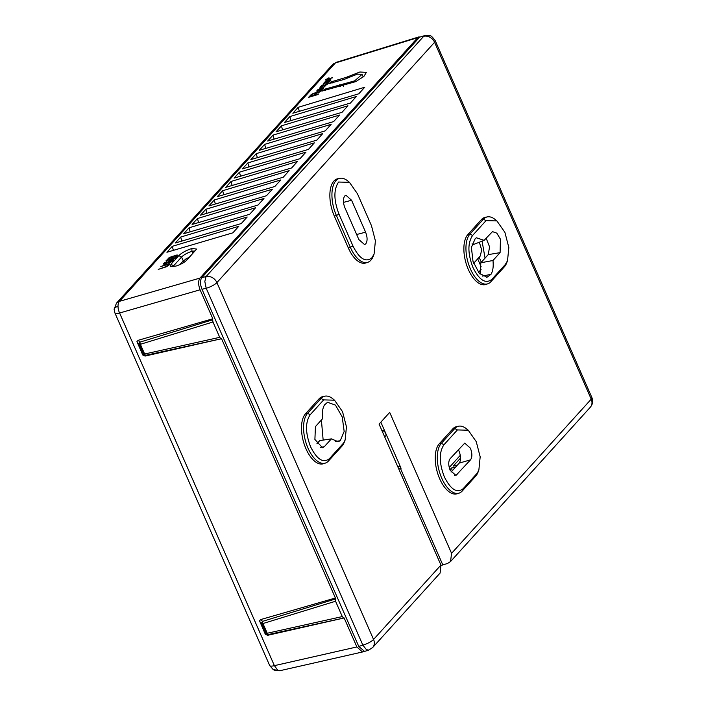 <?xml version="1.0" encoding="UTF-8"?>
<svg xmlns="http://www.w3.org/2000/svg" width="706" height="706" viewBox="0 0 706 706"><rect width="100%" height="100%" fill="white"/><g stroke="black" fill="none" stroke-linecap="round" stroke-linejoin="round"><path stroke-width="1.06" d="M334.344 216.115L336.4 215.524A26.96 13.158 -105 0 1 335.977 180.63A26.96 13.158 -105 0 1 339.851 178.318A26.96 13.158 -105 0 1 347.767 180.957L349.461 182.333L357.465 193.779L371.471 225.691L375.398 240.852L374.092 254.036L371.868 257.831C365.69 262.72 359.398 258.802 353 246.085L348.358 248.027L334.344 216.115A27.093 13.22 -105 0 1 333.912 181.054A27.093 13.22 -105 0 1 337.812 178.733L339.851 178.318M452.705 428.948L454.761 428.524L441.329 443.35A26.96 13.158 -105 0 0 440.412 474.864A26.96 13.158 -105 0 0 459.112 493.115A26.96 13.158 -105 0 0 462.245 491.005L463.215 488.64C457.038 493.529 450.746 489.611 444.348 476.894C439.053 462.959 438.92 452.255 443.95 444.754L441.329 443.35L439.273 443.783L452.705 428.948A27.093 13.22 -105 0 1 456.597 426.627L458.635 426.212A26.96 13.158 -105 0 1 466.551 428.851L468.246 430.228L476.259 441.674L480.177 456.826L478.871 470.011L475.676 476.171A26.96 13.158 -105 0 0 478.094 472.058L478.871 470.011M468.246 430.228L457.391 429.928L454.761 428.524A26.96 13.158 -105 0 1 458.635 426.212M318.98 398.908L321.036 398.484L307.604 413.319A26.96 13.158 -105 0 0 306.686 444.824A26.96 13.158 -105 0 0 325.387 463.083A26.96 13.158 -105 0 0 328.519 460.965L329.49 458.6C323.304 463.489 317.02 459.58 310.622 446.854C305.319 432.928 305.186 422.214 310.225 414.722L307.595 413.319L305.539 413.742L318.98 398.908A27.093 13.22 -105 0 1 322.871 396.587L324.91 396.172A26.96 13.158 -105 0 1 332.826 398.811L334.52 400.187L342.525 411.633L346.452 426.795L345.146 439.979L341.951 446.139A26.96 13.158 -105 0 0 344.36 442.018L345.146 439.979M334.52 400.187L323.657 399.887L321.036 398.484A26.96 13.158 -105 0 1 324.91 396.172M491.87 279.329C485.693 284.227 479.4 280.308 473.002 267.592C467.699 253.657 467.566 242.943 472.605 235.451L486.037 220.625L496.9 220.925L504.905 232.371L508.832 247.524L507.526 260.708L505.302 264.503L491.87 279.329L490.899 281.703A26.96 13.158 -105 0 1 487.767 283.812A26.96 13.158 -105 0 1 469.066 265.562A26.96 13.158 -105 0 1 469.984 234.048L483.416 219.222A26.96 13.158 -105 0 1 487.29 216.901A26.96 13.158 -105 0 1 495.206 219.54L496.9 220.925M507.526 260.708L506.749 262.747A26.96 13.158 -105 0 1 504.331 266.868L490.899 281.703M374.092 254.036L373.315 256.075A26.96 13.158 -105 0 1 367.764 262.305A26.96 13.158 -105 0 1 350.414 247.444L336.4 215.524L338.995 214.174C333.691 200.239 333.559 189.526 338.598 182.033L349.461 182.333M425.074 35.494L419.646 37.144L425.074 35.494L430.095 35.856C430.836 35.45 432.549 37.065 435.231 40.692A9.028 2.374 156.3 0 1 434.578 42.289A9.028 7.519 -137.8 0 0 423.724 36.28L206.055 276.584A9.028 7.519 42.2 0 1 216.901 282.594A9.028 2.374 156.3 0 1 206.196 288.269L362.849 645.134A9.028 2.374 -23.7 0 0 373.553 639.459A9.028 7.519 42.2 0 1 372.636 647.561L440.12 573.051L440.95 565.065L379.078 424.112L389.694 412.392L451.566 553.336L450.552 561.535L447.551 563.467L441.109 565.444M398.793 469.031L401.079 468.29L380.834 422.17M351.588 200.266L345.94 195.244L344.731 195.994C342.895 198.721 342.94 202.613 344.872 207.679L358.877 239.599L364.614 244.603L365.743 243.87C367.57 241.143 367.526 237.242 365.593 232.177L351.588 200.266L343.469 202.384M459.112 493.115L457.144 493.776A27.093 13.22 -105 0 1 438.355 475.438A27.093 13.22 -105 0 1 439.273 443.783M325.387 463.083L323.41 463.736A27.093 13.22 -105 0 1 304.621 445.398A27.093 13.22 -105 0 1 305.539 413.742M487.767 283.812L485.79 284.474A27.093 13.22 -105 0 1 467.001 266.136A27.093 13.22 -105 0 1 467.928 234.471L481.36 219.645A27.093 13.22 -105 0 1 485.251 217.316L487.29 216.901M367.764 262.305L365.796 262.967A27.093 13.22 -105 0 1 348.358 248.027M462.245 491.005L475.676 476.171M328.519 460.965L341.951 446.139M590.304 407.247A9.028 7.519 -137.8 0 0 591.231 399.155A9.028 2.374 -23.7 0 0 591.884 397.557C593.261 401.087 592.74 404.317 590.304 407.247L450.552 561.535M372.636 647.561L372.636 647.561A9.028 7.519 42.2 0 1 372.627 647.57L368.7 650.094L366.414 649.652L362.849 645.134L358.78 646.44L364.57 651.417L368.7 650.094M457.391 429.928L443.959 444.754M463.215 488.64L476.647 473.805M323.657 399.887L310.225 414.713M329.49 458.6L342.922 443.774M472.605 235.451L469.984 234.048L467.928 234.471M338.995 214.174L353 246.085M419.646 37.144L201.854 277.599C200.001 280.308 200.045 284.2 201.995 289.275L358.78 646.44M201.854 277.599L206.055 276.584L204.819 281.517L206.196 288.269L201.995 289.275M450.084 458.715C448.248 461.442 448.301 465.342 450.225 470.408L455.961 475.412L470.523 459.844C472.349 457.117 472.305 453.226 470.381 448.16L464.733 443.13L450.084 458.715M324.275 446.73L331.405 438.867L338.086 441.665L340.248 440.747L344.166 431.419L342.216 416.937L335.456 405.094L327.54 402.288L324.531 404.9C322.571 408.165 321.918 412.772 322.563 418.72L315.432 426.592L314.902 439.494L322.536 447.728L324.275 446.73L320.489 447.375M500.095 252.633L492.964 260.505C493.609 266.436 492.956 271.042 491.005 274.316L486.999 277.237L479.242 273.257L472.994 261.317L471.396 247.374L475.27 238.487L476.506 237.807L484.122 240.358L492.47 231.63L496.812 233.148L500.448 239.21L500.095 252.633L488.208 254.637L489.576 246.888L486.134 238.143M397.84 466.851L400.073 466.004M451.072 472.067L459.191 463.11C461.044 460.294 461 456.297 459.041 451.116L458.309 449.643M331.405 438.867L319.765 440.606L316.897 443.774M321.398 419.999L323.154 440.094M480.124 274.202L480.839 262.773L492.964 260.505M480.839 262.773L488.208 254.637M472.023 243.888L472.923 244.726L484.122 240.358M479.348 242.22L481.66 249.933L480.292 255.978L473.655 263.303M479.145 257.24L481.333 262.235M481.068 269.489L478.483 272.348M485.057 258.122L482.074 241.161M200.089 289.787L119.588 313.014A9.028 4.66 -106.1 0 1 118.017 306.316L118.017 306.316A9.028 3.636 179.3 0 0 114.116 309.369L114.884 312.89A9.028 2.374 156.3 0 0 119.588 313.014L274.387 665.652L356.874 646.943L344.149 617.962L267.627 635.312L265.324 634.226L259.526 620.803L260.717 619.568L335.394 598.008L221.569 338.712L145.048 356.071L142.744 354.977L136.946 341.563L138.138 340.318L212.815 318.768L200.089 289.787C198.192 284.739 198.148 280.847 199.948 278.102L417.74 37.656L419.929 36.88M277.767 670.223L277.767 670.223A9.028 6.989 121.9 0 1 273.169 669.562L279.938 670.7A9.028 4.536 -102.8 0 1 277.767 670.223L274.387 665.652A9.028 2.374 -23.7 0 1 269.674 665.52L114.884 312.89M417.74 37.656L335.341 62.993A9.028 4.271 -107.1 0 1 336.383 62.287L332.349 64.855A9.028 7.519 -137.8 0 1 335.341 62.993L119.446 301.338A9.028 4.66 73.9 0 0 118.017 306.316M260.717 619.568L262.57 621.368A2.259 1.138 72.9 0 0 262.606 622.427A2.259 1.138 72.9 0 0 262.959 623.539A2.259 0.591 156.3 0 1 261.882 623.627A2.259 1.765 -45.9 0 1 261.838 622.745A2.259 1.765 -45.9 0 1 262.57 621.368L335.226 599.05L335.394 598.008M267.627 635.312L268.351 634.526A2.259 2.18 -137.5 0 1 266.144 633.335L265.324 634.226M344.149 617.962L268.351 634.526A2.259 1.094 -102.5 0 1 267.221 633.256A2.259 0.591 156.3 0 1 266.568 633.37A2.259 1.739 85.6 0 0 267.636 634.473M145.048 356.071L145.771 355.286A2.259 2.18 -137.5 0 1 143.565 354.094L139.303 344.387A2.259 1.765 -45.9 0 1 139.258 343.495A2.259 1.765 -45.9 0 1 139.991 342.119L212.647 319.809L212.815 318.768M137.202 342.348L139.303 344.387A2.259 0.591 -23.7 0 0 140.379 344.299L144.642 354.006A2.259 0.591 156.3 0 1 143.989 354.13A2.259 1.739 85.6 0 0 145.057 355.233M221.569 338.712L145.771 355.286A2.259 1.094 -102.5 0 1 144.642 354.006L219.716 337.336L212.983 321.998L212.647 319.809M363.449 651.488L362.478 651.982L356.874 646.943M114.116 309.369L116.455 303.192A9.028 7.519 42.2 0 1 119.446 301.338L199.948 278.102M166.916 252.271L172.29 246.332L238.796 226.282L232.856 232.83L166.916 252.271M348.896 77.483L344.457 79.319L328.696 83.67L331.723 81.693L346.222 77.369L359.892 72.003L366.379 72.383L363.934 76.354L355.78 81.622L321.98 91.092L325.007 89.106L354.668 80.855L362.063 74.359L357.492 74.121L348.896 77.483M332.358 77.563L326.931 80.166L326.137 80.405L326.834 79.637L325.228 80.113L328.228 78.092L329.031 77.854L328.069 78.913L332.482 77.828M328.096 82.434L323.736 83.379L324.848 81.993L327.831 80.466L328.634 80.228L326.269 82.831L328.714 81.755L330.046 80.44L329.393 80.352L329.834 79.866L330.885 79.84L330.523 80.722L328.096 82.434M320.833 87.059L327.558 83.511L324.91 86.273L323.939 86.706L326.296 84.093L319.915 87.765L321.433 85.753L323.533 84.57L320.833 87.059M321.098 90.156L316.738 91.1L317.85 89.715L320.833 88.188L321.636 87.95L319.28 90.562L321.715 89.477L323.048 88.162L322.404 88.073L322.836 87.597L323.886 87.562L323.524 88.444L321.098 90.156M320.727 91.533L315.829 93.563L314.338 95.204L318.538 93.951L318.018 94.525L308.61 97.331L311.346 94.472L313.367 93.377L315.953 93.104L321.336 90.862L320.727 91.533M191.856 248.494L196.647 249.05L186.79 260.152C184.301 262.535 180.674 264.521 175.909 266.1L170.728 266.709L170.914 264.344L178.803 255.634C181.786 252.774 186.137 250.401 191.856 248.494L191.944 251.301C187.381 252.827 183.913 254.742 181.539 257.055L178.803 255.634M160.853 266.515L167.587 264.079L169.572 263.982L169.034 265.059L166.492 266.736L158.232 269.41L165.848 266.647L168.187 265.032L168.196 264.538L167.057 264.662L160.853 266.515M166.572 261.494L164.683 263.259L165.266 263.576L170.543 260.17L173.597 259.543L172.07 261.547L168.884 263.135L171.505 261.361L172.22 260.09L165.345 263.973L163.827 264.353L163.483 263.612L166.713 261.811M172.767 256.269L177.506 255.06L175.415 258.008L166.016 260.814L169.705 257.39L172.767 256.269L173.164 257.116M292.849 113.234L298.223 107.303L364.737 87.244L358.798 93.801L292.849 113.234M284.456 122.5L289.831 116.569L356.336 96.51L350.405 103.067L284.456 122.5M276.064 131.775L281.438 125.836L347.943 105.785L342.004 112.333L276.064 131.775M267.662 141.041L273.037 135.111L339.551 115.052L333.611 121.609L267.662 141.041M259.27 150.307L264.644 144.377L331.149 124.318L325.21 130.875L259.27 150.307M250.877 159.574L256.252 153.643L322.757 133.593L316.817 140.141L250.877 159.574M242.476 168.849L247.85 162.918L314.355 142.859L308.425 149.416L242.476 168.849M234.083 178.115L239.458 172.185L305.963 152.125L300.024 158.682L234.083 178.115M225.682 187.381L231.056 181.451L297.57 161.4L291.631 167.949L225.682 187.381M217.289 196.656L222.664 190.717L289.169 170.667L283.238 177.224L217.289 196.656M208.897 205.923L214.271 199.992L280.776 179.933L274.837 186.49L208.897 205.923M200.495 215.189L205.87 209.258L272.384 189.199L266.444 195.756L200.495 215.189M192.103 224.464L197.477 218.525L263.982 198.474L258.043 205.031L192.103 224.464M183.71 233.73L189.076 227.8L255.59 207.74L249.65 214.297L183.71 233.73M175.309 242.996L180.683 237.066L247.188 217.007L241.258 223.564L175.309 242.996M343.478 617.847L342.295 616.585L335.562 601.238L335.226 599.05M220.899 338.606L219.716 337.336M172.29 246.332L173.367 250.365M298.223 107.303L299.309 111.327M289.831 116.569L290.907 120.602M281.438 125.836L282.515 129.869M273.037 135.111L274.113 139.135M264.644 144.377L265.721 148.41M256.252 153.643L257.328 157.676M247.85 162.918L248.927 166.943M239.458 172.185L240.534 176.218M231.056 181.451L232.133 185.484M222.664 190.717L223.74 194.75M214.271 199.992L215.348 204.025M205.87 209.258L206.946 213.291M197.477 218.525L198.554 222.558M189.076 227.8L190.161 231.824M180.683 237.066L181.76 241.099M340.336 86.714L339.507 84.782M325.545 90.368L325.007 89.106M332.261 82.955L331.723 81.693M346.222 77.369L346.708 78.507M330.805 80.29L330.549 79.725M330.399 80.828L329.834 79.866M330.276 80.934L330.046 80.44M324.566 83.59L324.125 82.628M324.001 83.59L323.798 83.149M320.93 86.864L320.709 86.397M320.533 87.721L320.189 86.97M326.904 84.711L326.613 84.076M326.887 84.738L326.64 84.208M327.416 84.085L327.134 83.493M327.134 84.464L326.737 83.608M323.816 88.012L323.551 87.447M323.401 88.55L322.836 87.597M323.277 88.656L323.048 88.162M317.576 91.312L317.126 90.35M317.003 91.321L316.8 90.871M315.758 93.633L315.361 92.777M315.608 93.792L314.85 92.865M313.314 95.928L314.867 93.492L313.367 93.377M310.958 95.548L310.711 95.01M195.191 250.877L191.944 251.301L192.862 253.445M170.914 264.344L173.65 265.765L181.539 257.055L183.278 260.849L190.02 256.587M174.02 266.577L173.65 265.765L172.979 266.762M167.587 264.079L167.79 264.521M168.655 265.385L168.337 264.706M168.434 265.571L168.187 265.032M169.458 264.547L169.122 263.832M169.043 265.05L168.496 263.885M169.016 265.077L168.558 265.182M164.807 263.117L164.551 262.588M164.436 264.238L163.916 263.135M163.827 264.353L163.483 263.612M172.705 261.008L172.352 260.267M172.485 261.194L172.202 260.593M173.473 260.108L173.146 259.393M173.067 260.611L172.52 259.437M173.041 260.638L172.591 260.77M168.893 261.829L168.646 261.299M168.266 262.403L168.002 261.847M164.904 264.106L164.622 263.488M172.802 257.514L172.255 256.349M168.999 258.484L168.752 257.955M168.416 259.137L168.116 258.502M177.365 255.863L176.968 255.016M176.765 256.357L176.456 255.095M173.87 256.499L171.743 258.687L174.744 257.787L176.403 255.96L173.702 256.199M460.312 455.308L449.245 467.522M457.356 465.13L453.243 466.119L459.933 458.741L460.356 460.506M449.951 469.746L451.531 468.007L452.219 470.805M477.671 258.864L481.157 266.806M183.278 260.849L179.88 264.591M382.511 431.94L384.099 430.183L381.964 430.695M384.726 436.988L386.314 435.231L384.099 430.183M451.531 468.007L455.608 467.054M459.933 458.741L460.568 458.591M186.066 258.661L188.899 257.822M183.569 260.54L184.01 262.358M325.563 82.973L327.399 80.952L327.593 81.375M327.399 80.952L324.831 82.487L324.972 83.52M318.565 90.703L320.4 88.674L320.595 89.097M320.4 88.674L317.841 90.209L317.982 91.242M314.805 93.721L315.097 94.366M314.867 93.492L315.211 94.242M313.526 93.677L311.805 94.622L310.313 96.828M310.137 96.457L313.137 95.557M176.403 255.96L176.703 256.596M176.465 255.722L176.818 256.472M167.746 259.879L170.543 259.04L172.264 256.975L169.864 257.69L167.913 260.249M172.202 257.205L172.502 257.849M172.264 256.975L172.617 257.725M486.037 220.625L483.416 219.222L481.36 219.645M442.83 564.959L400.47 468.475M451.566 553.336L591.231 399.155L434.578 42.289L216.901 282.594L373.553 639.459L440.95 565.065M504.331 266.868L505.302 264.503M454.62 475.385L457.091 474.679M470.523 459.844L459.191 463.11M335.394 441.418L340.248 440.747M491.005 274.316L482.472 276.09M365.593 232.177L356.654 234.516M262.606 622.427A2.259 0.459 169.9 0 0 261.838 622.745M138.138 340.318L139.991 342.119A2.259 1.138 72.9 0 0 140.026 343.187A2.259 1.138 72.9 0 0 140.379 344.299L212.983 321.998M140.026 343.187A2.259 0.459 169.9 0 0 139.258 343.495M266.568 633.37A2.259 0.591 156.3 0 1 266.144 633.335L261.882 623.627L259.782 621.598M143.989 354.13A2.259 0.591 156.3 0 1 143.565 354.094L142.744 354.977M343.469 86.282L342.666 84.358M347.599 76.795L348.084 77.889M342.295 616.585L267.221 633.256L262.959 623.539L335.562 601.238M435.231 40.692L591.884 397.557M486.46 277.29L486.99 277.202M279.938 670.7L362.478 651.982M116.455 303.192L332.349 64.855M273.169 669.562L269.674 665.52M336.383 62.287L418.843 36.933M363.246 76.928L362.063 74.359"/></g></svg>
